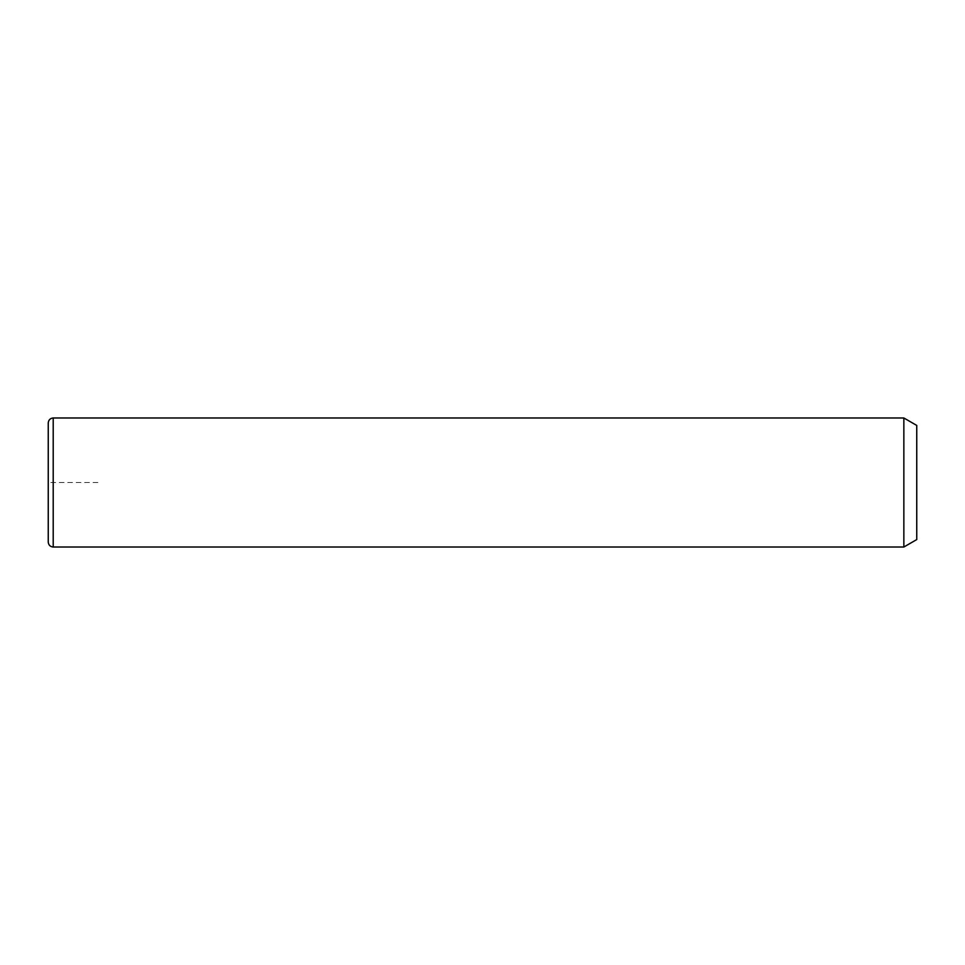<?xml version="1.0" encoding="UTF-8"?>
<svg xmlns="http://www.w3.org/2000/svg" width="965" height="965" viewBox="0 0 965 965"><rect width="100%" height="100%" fill="white"/><g stroke="black" fill="none" stroke-linecap="round" stroke-linejoin="round"><path stroke-width="0.72" stroke-dasharray="4.83 3.62" d="M903.855 417.978L903.855 547.022M916.75 425.432L916.75 539.568M48.25 422.947L48.25 542.053M97.875 482.5L48.25 482.5L48.25 532.125M53.208 417.978L53.208 547.022"/><path stroke-width="1.45" d="M903.855 417.978L916.75 425.432L916.75 539.568L903.855 547.022L903.855 417.978L53.208 417.978C50.204 418.279 48.54 419.932 48.25 422.947L48.25 542.053C48.54 545.068 50.204 546.721 53.208 547.022L53.208 417.978M903.855 547.022L53.208 547.022"/></g></svg>
